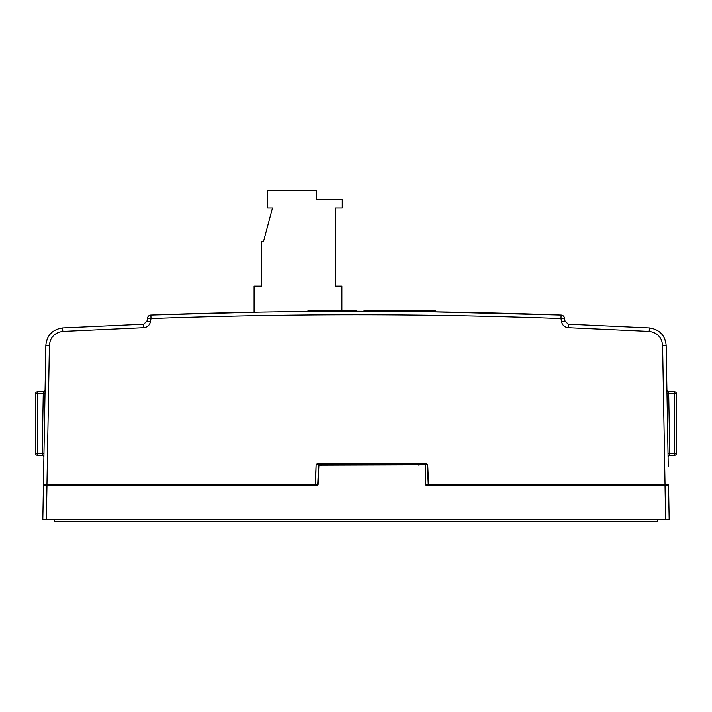 <?xml version="1.0" encoding="UTF-8"?>
<svg xmlns="http://www.w3.org/2000/svg" width="712" height="712" viewBox="0 0 712 712"><rect width="100%" height="100%" fill="white"/><g stroke="black" fill="none" stroke-linecap="round" stroke-linejoin="round"><path stroke-width="1.07" d="M657.843 519.635L657.843 521.407L54.157 521.407L54.157 519.635M425.776 484.774L425.304 465.105L425.776 484.774L426.791 485.121L425.918 485.121M43.779 485.121L317.071 485.121L46.965 485.468L46.369 519.635L669.173 519.635L668.577 485.468L665.035 485.468L667.286 485.121L426.025 484.774L658.191 484.774M668.221 485.121L667.286 485.121L668.221 485.121M317.944 485.121L317.071 485.468M42.827 519.635L43.423 485.468L42.827 519.635L46.369 519.635M317.837 484.765L318.914 464.767L424.948 464.767L318.914 465.114L318.086 484.774M325.01 465.114L326.025 464.767M326.025 464.42L417.837 464.767M53.809 484.774L317.73 484.774L315.274 484.765L316.128 464.473L317.401 463.601L317.401 464.055L426.461 464.055L426.461 463.601L427.734 464.473L428.588 484.765L668.559 484.765L665.044 484.765L662.605 345.276C661.706 337.203 657.238 332.566 649.202 331.383L568.283 327.662L568.425 324.191L649.397 327.903L568.425 324.191L565.07 321.263L564.491 317.979L565.07 321.263L561.581 321.815C562.462 325.313 564.696 327.262 568.283 327.662M561.581 321.815L561.003 318.531C424.334 313.511 287.666 313.511 150.997 318.531L150.419 321.815C149.538 325.313 147.304 327.262 143.717 327.662L143.575 324.191L62.603 327.903L143.575 324.191L146.93 321.263L147.509 317.979A3.542 3.542 0 0 1 150.864 315.051C287.612 310.032 424.37 310.032 561.136 315.051L430.44 311.785M43.423 484.765L45.853 345.276C46.974 335.183 52.563 329.389 62.603 327.903C52.563 329.389 46.974 335.183 45.853 345.276L45.871 344.768L45.853 345.276L49.395 345.276L46.956 484.765L43.441 484.765L315.274 484.765M45.319 376.159L45.328 375.509M428.588 484.765L426.132 484.765L426.791 485.121M341.911 311.082L431.525 311.794L281.56 311.785M341.911 310.37L341.911 286.073L335.29 286.073L335.29 208.011L342.258 208.011L342.258 199.654L316.475 199.654L316.475 190.594L267.685 190.594L267.685 208.011L272.474 208.011L263.511 241.466L261.42 241.466L261.42 286.073L254.095 286.073L254.095 312.212L150.864 315.051L150.997 318.531L147.509 317.979M662.605 345.276L666.147 345.276C665.026 335.183 659.437 329.389 649.397 327.903C659.437 329.389 665.026 335.183 666.147 345.276L668.257 466.502M43.334 391.751L37.336 391.858L43.334 391.751A1.771 1.771 0 0 0 45.078 390.016L45.087 389.98A1.771 1.771 0 0 1 43.334 391.751L43.272 393.522L43.334 391.751M43.966 453.562L35.6 453.446L35.6 393.629A1.771 1.771 0 0 1 37.336 391.858L37.336 455.217L42.168 455.297L43.272 393.522L35.6 393.629A1.771 1.771 0 0 1 37.336 391.858A1.771 1.771 0 0 0 35.6 393.629M674.664 391.858A1.771 1.771 0 0 1 676.4 393.629L668.728 393.522L668.666 391.751L669.769 453.526L676.4 453.446A1.771 1.771 0 0 1 674.664 455.217L674.664 391.858L668.666 391.751L674.664 391.858A1.771 1.771 0 0 1 676.4 393.629L676.4 453.446A1.771 1.771 0 0 1 674.664 455.217L669.832 455.297L669.769 453.526L669.832 455.297A1.771 1.771 0 0 0 668.096 457.095M561.003 318.531L561.136 315.051A3.542 3.542 0 0 1 564.491 317.979L561.003 318.531M150.419 321.815L146.93 321.263M35.6 453.446A1.771 1.771 0 0 0 37.336 455.217A1.771 1.771 0 0 1 35.6 453.446A1.771 1.771 0 0 0 37.336 455.217M45.016 393.558L43.272 393.522M43.904 457.095A1.771 1.771 0 0 0 42.168 455.297M668.666 391.751A1.771 1.771 0 0 1 666.922 390.016M668.728 393.522L666.984 393.558M420.917 464.767L420.08 464.055L421.041 464.767M322.963 464.5L323.782 464.055L316.44 464.491L317.401 464.055M426.461 464.055L427.734 464.473M316.128 464.473L315.585 484.765M337.283 199.654L322.848 199.654M322.848 199.298L320.97 199.654M404.363 311.34L399.281 311.278L399.281 310.37L423.969 310.37L423.969 311.607L435.326 311.803L413.574 311.455M411.67 310.37L411.67 311.429L423.613 311.598M399.281 311.278L412.115 311.429M435.326 310.37L432.54 310.37L435.326 310.37L435.326 311.803M423.969 310.37L432.54 310.37L432.54 311.758M407.745 311.375L407.745 310.37M420.24 311.553L420.24 310.37M420.845 311.562L420.845 310.37M377.315 311.117L399.717 311.286M377.582 310.37L399.717 310.37M389.971 311.197L387.853 311.18M373.07 311.091L373.07 310.37L377.262 310.37L377.262 311.117L364.802 311.073L364.802 310.37L373.07 310.37M366.155 311.073L364.802 311.073M364.5 311.064L363.636 311.064M372.554 311.091L369.448 311.082M367.837 311.073L368.531 311.082M315.363 311.26L310.298 311.304L310.298 310.37L327.565 310.37L327.565 311.153L347.109 311.073M331.925 311.126L334.676 311.117M340.265 311.091L343.905 311.073M327.565 310.37L356.294 310.37L356.294 311.064M310.298 311.304L330.688 311.135M318.762 311.224L318.762 310.37M309.035 311.322L293.664 311.518L309.035 311.322L309.035 310.37L310.298 310.37M307.993 311.331L307.993 310.37L309.035 310.37M418.852 465.114L417.837 464.42M665.631 519.635L665.035 485.468L426.791 485.468M318.665 465.114L317.73 484.765L317.071 485.121M317.401 463.601L426.461 463.601M143.717 327.662L62.798 331.383C54.762 332.566 50.294 337.203 49.395 345.276M428.277 484.765L427.423 464.491L421.032 464.491M649.202 331.383L649.397 327.903M62.603 327.903L62.798 331.383M669.769 453.526L668.034 453.562M408.332 311.384L408.332 310.37M385.957 311.162L385.957 310.37M343.923 311.073L343.923 310.37M327.484 311.153L327.484 310.37M319.35 311.215L319.35 310.37M391.413 310.37L391.413 311.206"/></g></svg>

